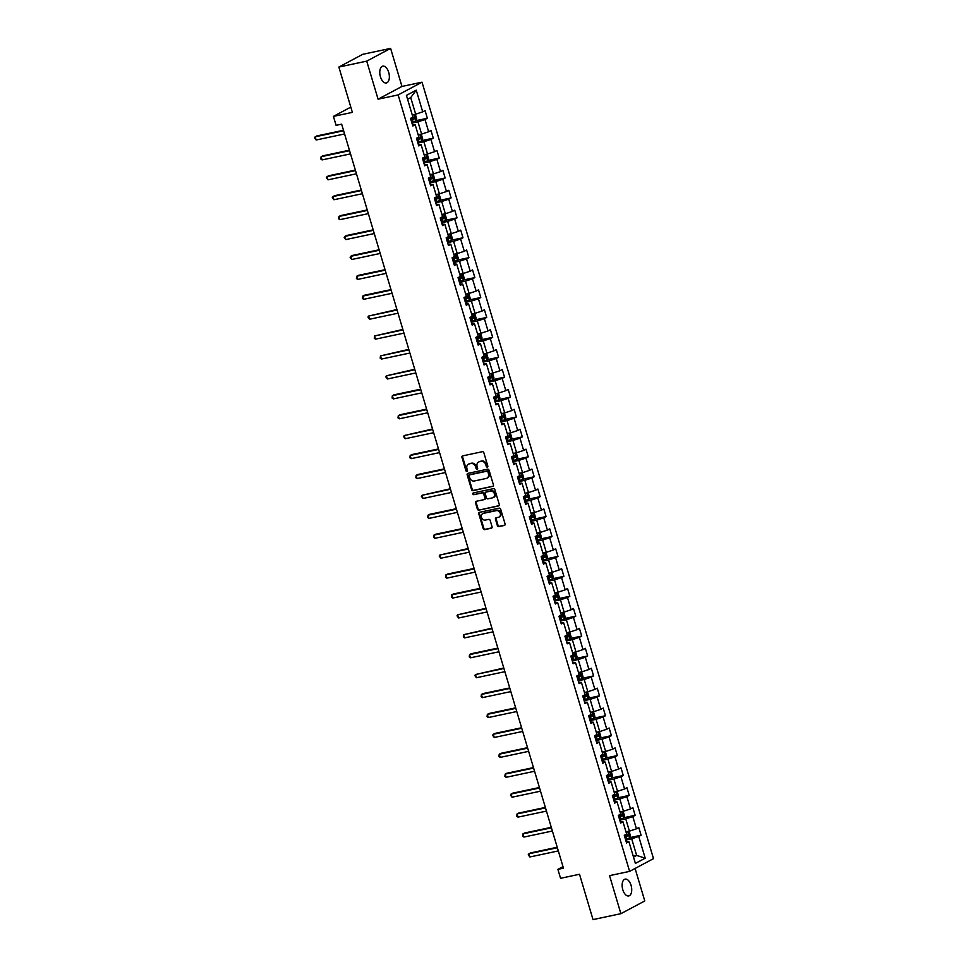 <?xml version="1.0" encoding="UTF-8"?>
<svg xmlns="http://www.w3.org/2000/svg" width="968" height="968" viewBox="0 0 968 968"><rect width="100%" height="100%" fill="white"/><g stroke="black" fill="none" stroke-linecap="round" stroke-linejoin="round"><path stroke-width="1.45" d="M487.303 467.072A0.92 0.774 -118.1 0 0 487.811 466.031L483.843 452.721A1.319 1.101 -118.1 0 0 482.366 451.693L462.68 455.88A1.319 1.101 -118.1 0 0 461.954 457.368L465.923 470.678A0.92 0.774 -118.1 0 0 467.459 470.351L466.939 468.633A4.223 3.533 -118.1 0 1 468.464 464.168A4.223 3.533 -118.1 0 1 469.25 463.878L470.896 463.527A4.223 3.533 -118.1 0 1 475.591 466.794L476.099 468.524A0.92 0.774 -118.1 0 0 477.635 468.197L477.115 466.467A4.223 3.533 -118.1 0 1 478.64 462.002A4.223 3.533 -118.1 0 1 479.426 461.712L481.072 461.373A4.223 3.533 -118.1 0 1 485.767 464.64L486.275 466.358A0.92 0.774 -118.1 0 0 487.303 467.072M631.063 885.333A8.591 4.55 78 0 0 625.146 879.125A8.591 4.55 78 0 0 622.799 889.737A8.591 4.55 78 0 0 628.716 895.945A8.591 4.55 78 0 0 631.063 885.333M388.7 72.358A8.591 4.55 78 0 0 382.784 66.151A8.591 4.55 78 0 0 380.436 76.762A8.591 4.55 78 0 0 386.353 82.97A8.591 4.55 78 0 0 388.7 72.358M497.358 525.6A1.319 1.101 -118.1 0 0 498.835 526.616L504.352 525.442A1.319 1.101 -118.1 0 0 505.078 523.954L500.674 509.168A1.319 1.101 -118.1 0 0 499.198 508.152L479.511 512.326A1.319 1.101 -118.1 0 0 478.785 513.814L483.189 528.601A1.319 1.101 -118.1 0 0 484.666 529.629L491.333 528.213A1.319 1.101 -118.1 0 0 492.059 526.725L490.171 520.397A1.319 1.101 -118.1 0 0 488.707 519.368L485.391 520.07A3.521 2.952 -118.1 0 1 483.395 513.367L496.354 510.62A3.521 2.952 -118.1 0 1 498.363 517.323L496.197 517.783A1.319 1.101 -118.1 0 0 495.483 519.271L497.358 525.6L498.012 525.249A1.319 1.101 -118.1 0 0 499.476 526.277L504.885 525.128M366.727 61.141L378.077 99.184L401.962 86.442L390.612 48.4L366.727 61.141L338.861 67.046L352.376 112.373L333.416 116.39L336.09 125.332L341.656 124.146L563.461 868.175L557.895 869.361L560.557 878.303L579.505 874.273L593.021 919.6L620.887 913.683L644.773 900.954L635.093 868.465M378.077 99.184L398.138 94.924L629.611 871.381L609.55 875.641L620.887 913.683M492.736 486.468A1.319 1.101 -118.1 0 0 493.462 484.992L489.046 470.206A1.319 1.101 -118.1 0 0 487.582 469.178L467.883 473.364A1.319 1.101 -118.1 0 0 467.169 474.84L471.573 489.626A1.319 1.101 -118.1 0 0 473.037 490.655L493.196 486.226M494.866 489.687L499.27 504.473A1.319 1.101 -118.1 0 1 498.544 505.961L478.857 510.136A1.319 1.101 -118.1 0 1 477.381 509.12L475.494 502.791A1.319 1.101 -118.1 0 1 476.22 501.303L484.206 499.609A1.319 1.101 -118.1 0 0 484.932 498.121L483.673 493.922A1.319 1.101 -118.1 0 0 482.209 492.906L473.896 494.672A0.92 0.774 -118.1 0 1 473.364 492.918L493.39 488.671A1.319 1.101 -118.1 0 1 494.866 489.687M338.861 67.046L362.746 54.317L390.612 48.4M398.138 94.924L422.024 82.183L653.497 858.652L629.611 871.381M629.72 837.647L641.094 835.227L638.807 827.567L636.448 828.826L632.794 816.568L635.153 815.31L632.866 807.651L630.507 808.909L626.865 796.652L629.212 795.394L626.937 787.734L624.578 788.993L620.924 776.735L623.283 775.477L620.996 767.818L618.637 769.076L614.982 756.819L617.342 755.56L615.055 747.901L612.696 749.159L609.053 736.902L611.401 735.644L609.126 727.984L606.767 729.243L603.112 716.985L605.472 715.739L603.185 708.068L600.826 709.326L597.171 697.069L599.531 695.823L597.244 688.163L594.884 689.41L591.23 677.152L593.59 675.906L591.303 668.247L588.955 669.493L585.301 657.248L587.661 655.989L585.374 648.33L583.014 649.588L579.36 637.331L581.72 636.073L579.433 628.413L577.073 629.672L573.419 617.415L575.779 616.156L573.492 608.497L571.144 609.755L567.49 597.498L569.849 596.24L567.563 588.58L565.203 589.839L561.549 577.581L563.908 576.323L561.621 568.664L559.262 569.922L555.608 557.665L557.967 556.406L555.68 548.747L553.333 550.005L549.679 537.748L552.026 536.49L549.751 528.831L547.392 530.089L543.738 517.832L546.097 516.573L543.81 508.914L541.451 510.172L537.797 497.915L540.156 496.657L537.869 488.997L535.522 490.256L531.868 477.998L534.215 476.74L531.94 469.081L529.581 470.339L525.926 458.082L528.286 456.823L525.999 449.164L523.64 450.423L519.985 438.165L522.345 436.907L520.058 429.248L517.711 430.506L514.056 418.249L516.404 416.99L514.129 409.331L511.769 410.589L508.115 398.332L510.475 397.086L508.188 389.414L505.828 390.673L502.174 378.415L504.534 377.169L502.247 369.51L499.899 370.756L496.245 358.511L498.593 357.252L496.318 349.593L493.958 350.839L490.304 338.594L492.664 337.336L490.377 329.677L488.017 330.935L484.363 318.678L486.722 317.419L484.436 309.76L482.088 311.018L478.434 298.761L480.781 297.503L478.507 289.843L476.147 291.102L472.493 278.844L474.852 277.586L472.565 269.927L470.206 271.185L466.552 258.928L468.911 257.669L466.624 250.01L464.277 251.269L460.623 239.011L462.97 237.753L460.695 230.094L458.336 231.352L454.682 219.095L457.041 217.836L454.754 210.177L452.395 211.435L448.741 199.178L451.1 197.92L448.813 190.26L446.466 191.519L442.812 179.262L445.159 178.003L442.884 170.344L440.525 171.602L436.87 159.345L439.23 158.087L436.943 150.427L434.584 151.686L430.929 139.428L433.289 138.17L431.002 130.511L428.655 131.769L425 119.512L427.348 118.253L425.073 110.594L422.714 111.852L416.24 90.157L406.427 95.384L412.9 117.092L410.541 118.35L412.828 126.009L415.187 124.751L412.38 124.509M641.094 835.227L638.735 836.485L645.208 858.192L635.395 863.42L628.922 841.712L626.562 842.971L624.287 835.311L626.635 834.053L622.981 821.796L620.633 823.054L618.346 815.395L620.706 814.136L617.052 801.891L614.692 803.137L612.405 795.478L614.765 794.22L611.111 781.975L608.751 783.221L606.464 775.562L608.824 774.315L605.169 762.058L602.822 763.316L600.535 755.645L602.895 754.399L599.24 742.141L596.881 743.4L594.594 735.74L596.953 734.482L593.299 722.225L590.94 723.483L588.653 715.824L591.012 714.565L587.358 702.308L585.011 703.567L582.724 695.907L585.083 694.649L581.429 682.392L579.07 683.65L576.783 675.991L579.142 674.732L575.488 662.475L573.129 663.733L570.842 656.074L573.201 654.816L569.547 642.558L567.188 643.817L564.913 636.158L567.26 634.899L563.618 622.642L561.259 623.9L558.972 616.241L561.331 614.982L557.677 602.725L555.317 603.984L553.03 596.324L555.39 595.066L551.736 582.809L549.376 584.067L547.101 576.408L549.449 575.149L545.807 562.892L543.447 564.15L541.16 556.491L543.52 555.233L539.866 542.975L537.506 544.234L535.219 536.574L537.579 535.316L533.925 523.059L531.565 524.317L529.29 516.658L531.638 515.399L527.984 503.154L525.636 504.401L523.349 496.741L525.709 495.483L522.054 483.238L519.695 484.484L517.408 476.825L519.768 475.578L516.113 463.321L513.754 464.567L511.479 456.908L513.827 455.662L510.172 443.404L507.825 444.663L505.538 436.991L507.897 435.745L504.243 423.488L501.884 424.746L499.597 417.087L501.956 415.829L498.302 403.571L495.943 404.83L493.668 397.17L496.015 395.912L492.361 383.655L490.014 384.913L487.727 377.254L490.086 375.995L486.432 363.738L484.073 364.996L481.786 357.337L484.145 356.079L480.491 343.821L478.131 345.08L475.857 337.421L478.204 336.162L474.55 323.905L472.202 325.163L469.916 317.504L472.275 316.246L468.621 303.988L466.261 305.247L463.974 297.587L466.334 296.329L462.68 284.072L460.32 285.33L458.046 277.671L460.393 276.412L456.739 264.155L454.391 265.413L452.104 257.754L454.464 256.496L450.81 244.238L448.45 245.497L446.163 237.838L448.523 236.579L444.869 224.322L442.509 225.58L440.234 217.921L442.582 216.663L438.928 204.405L436.58 205.664L434.293 198.004L436.653 196.746L432.999 184.501L430.639 185.747L428.352 178.088L430.712 176.829L427.057 164.584L424.698 165.831L422.423 158.171L424.771 156.925L421.116 144.668L418.769 145.926L416.482 138.255L418.841 137.008L415.187 124.751M619.762 820.162L625.751 818.892L629.406 831.149L625.981 831.875M620.185 821.566L622.981 821.796M629.406 831.149L636.448 828.826M625.751 818.892L632.794 816.568M613.833 800.246L619.822 798.975L623.477 811.232L620.052 811.958M614.244 801.649L617.052 801.891M623.477 811.232L630.507 808.909M619.822 798.975L626.865 796.652M607.892 780.329L613.881 779.058L617.536 791.316L614.111 792.042M608.303 781.733L611.111 781.975M617.536 791.316L624.578 788.993M613.881 779.058L620.924 776.735M601.951 760.412L607.94 759.142L611.594 771.399L608.17 772.125M602.374 761.816L605.169 762.058M611.594 771.399L618.637 769.076M607.94 759.142L614.982 756.819M596.022 740.496L602.011 739.225L605.665 751.483L602.241 752.209M596.433 741.899L599.24 742.141M605.665 751.483L612.696 749.159M602.011 739.225L609.053 736.902M590.081 720.579L596.07 719.309L599.724 731.566L596.3 732.292M590.492 721.983L593.299 722.225M599.724 731.566L606.767 729.243M596.07 719.309L603.112 716.985M584.14 700.663L590.129 699.392L593.783 711.649L590.359 712.375M584.563 702.066L587.358 702.308M593.783 711.649L600.826 709.326M590.129 699.392L597.171 697.069M578.211 680.758L584.2 679.475L587.854 691.733L584.43 692.459M578.622 682.162L581.429 682.392M587.854 691.733L594.884 689.41M584.2 679.475L591.23 677.152M572.269 660.841L578.259 659.571L581.913 671.816L578.489 672.542M572.681 662.245L575.488 662.475M581.913 671.816L588.955 669.493M578.259 659.571L585.301 657.248M566.328 640.925L572.318 639.654L575.972 651.9L572.548 652.626M566.752 642.328L569.547 642.558M575.972 651.9L583.014 649.588M572.318 639.654L579.36 637.331M560.387 621.008L566.389 619.738L570.031 631.995L566.619 632.721M560.811 622.412L563.618 622.642M570.031 631.995L577.073 629.672M566.389 619.738L573.419 617.415M554.458 601.092L560.448 599.821L564.102 612.078L560.678 612.804M554.87 602.495L557.677 602.725M564.102 612.078L571.144 609.755M560.448 599.821L567.49 597.498M548.517 581.175L554.507 579.905L558.161 592.162L554.737 592.888M548.941 582.579L551.736 582.809M558.161 592.162L565.203 589.839M554.507 579.905L561.549 577.581M542.576 561.259L548.578 559.988L552.22 572.245L548.808 572.971M543 562.662L545.807 562.892M552.22 572.245L559.262 569.922M548.578 559.988L555.608 557.665M536.647 541.342L542.637 540.071L546.291 552.329L542.866 553.055M537.058 542.745L539.866 542.975M546.291 552.329L553.333 550.005M542.637 540.071L549.679 537.748M530.706 521.425L536.696 520.155L540.35 532.412L536.925 533.138M531.13 522.829L533.925 523.059M540.35 532.412L547.392 530.089M536.696 520.155L543.738 517.832M524.765 501.509L530.754 500.238L534.409 512.495L530.996 513.221M525.188 502.912L527.984 503.154M534.409 512.495L541.451 510.172M530.754 500.238L537.797 497.915M518.836 481.592L524.825 480.322L528.48 492.579L525.055 493.305M519.247 482.996L522.054 483.238M528.48 492.579L535.522 490.256M524.825 480.322L531.868 477.998M512.895 461.675L518.884 460.405L522.538 472.662L519.114 473.388M513.318 463.079L516.113 463.321M522.538 472.662L529.581 470.339M518.884 460.405L525.926 458.082M506.954 441.759L512.943 440.488L516.597 452.746L513.185 453.472M507.377 443.162L510.172 443.404M516.597 452.746L523.64 450.423M512.943 440.488L519.985 438.165M501.025 421.842L507.014 420.572L510.668 432.829L507.244 433.555M501.436 423.246L504.243 423.488M510.668 432.829L517.711 430.506M507.014 420.572L514.056 418.249M495.084 401.926L501.073 400.655L504.727 412.912L501.303 413.639M495.507 403.329L498.302 403.571M504.727 412.912L511.769 410.589M501.073 400.655L508.115 398.332M489.142 382.009L495.132 380.739L498.786 392.996L495.374 393.722M489.566 383.413L492.361 383.655M498.786 392.996L505.828 390.673M495.132 380.739L502.174 378.415M483.214 362.105L489.203 360.834L492.857 373.079L489.433 373.805M483.625 363.508L486.432 363.738M492.857 373.079L499.899 370.756M489.203 360.834L496.245 358.511M477.272 342.188L483.262 340.918L486.916 353.163L483.492 353.889M477.696 343.592L480.491 343.821M486.916 353.163L493.958 350.839M483.262 340.918L490.304 338.594M471.331 322.271L477.321 321.001L480.975 333.258L477.563 333.984M471.755 323.675L474.55 323.905M480.975 333.258L488.017 330.935M477.321 321.001L484.363 318.678M465.402 302.355L471.392 301.084L475.046 313.342L471.622 314.068M465.814 303.758L468.621 303.988M475.046 313.342L482.088 311.018M471.392 301.084L478.434 298.761M459.461 282.438L465.451 281.168L469.105 293.425L465.681 294.151M459.885 283.842L462.68 284.072M469.105 293.425L476.147 291.102M465.451 281.168L472.493 278.844M453.52 262.522L459.51 261.251L463.164 273.508L459.752 274.234M453.944 263.925L456.739 264.155M463.164 273.508L470.206 271.185M459.51 261.251L466.552 258.928M447.591 242.605L453.581 241.334L457.235 253.592L453.81 254.318M448.002 244.009L450.81 244.238M457.235 253.592L464.277 251.269M453.581 241.334L460.623 239.011M441.65 222.688L447.639 221.418L451.294 233.675L447.869 234.401M442.074 224.092L444.869 224.322M451.294 233.675L458.336 231.352M447.639 221.418L454.682 219.095M435.709 202.772L441.698 201.501L445.353 213.759L441.94 214.485M436.132 204.175L438.928 204.405M445.353 213.759L452.395 211.435M441.698 201.501L448.741 199.178M429.78 182.855L435.769 181.585L439.424 193.842L435.999 194.568M430.191 184.259L432.999 184.501M439.424 193.842L446.466 191.519M435.769 181.585L442.812 179.262M423.839 162.939L429.828 161.668L433.482 173.925L430.058 174.651M424.262 164.342L427.057 164.584M433.482 173.925L440.525 171.602M429.828 161.668L436.87 159.345M417.898 143.022L423.887 141.751L427.541 154.009L424.129 154.735M418.321 144.426L421.116 144.668M427.541 154.009L434.584 151.686M423.887 141.751L430.929 139.428M411.969 123.105L417.958 121.835L421.612 134.092L418.188 134.818M421.612 134.092L428.655 131.769M417.958 121.835L425 119.512M416.24 90.157L410.722 97.587L415.671 114.176L412.247 114.902M415.671 114.176L422.714 111.852M401.962 86.442L422.024 82.183M563.001 866.638L557.895 869.361M350.803 107.121L333.416 116.39M410.722 97.587L407.589 99.256M633.217 856.135L636.641 855.409L631.693 838.808L625.703 840.079M633.495 857.079L636.641 855.409L645.208 858.192M626.115 841.482L628.922 841.712M631.693 838.808L638.735 836.485M415.974 120.673L427.348 118.253M421.915 140.59L433.289 138.17M427.856 160.506L439.23 158.087M433.785 180.423L445.159 178.003M439.726 200.34L451.1 197.92M445.667 220.256L457.041 217.836M451.596 240.173L462.97 237.753M457.537 260.077L468.911 257.669M463.478 279.994L474.852 277.586M469.407 299.911L480.781 297.503M475.349 319.827L486.722 317.419M481.29 339.744L492.664 337.336M487.219 359.66L498.593 357.252M493.16 379.577L504.534 377.169M499.101 399.494L510.475 397.086M505.03 419.41L516.404 416.99M510.971 439.327L522.345 436.907M516.912 459.243L528.286 456.823M522.841 479.16L534.215 476.74M528.782 499.077L540.156 496.657M534.723 518.993L546.097 516.573M540.652 538.91L552.026 536.49M546.593 558.814L557.967 556.406M552.534 578.731L563.908 576.323M558.463 598.648L569.849 596.24M564.404 618.564L575.779 616.156M570.346 638.481L581.72 636.073M576.275 658.397L587.661 655.989M582.216 678.314L593.59 675.906M588.157 698.23L599.531 695.823M594.086 718.147L605.472 715.739M600.027 738.064L611.401 735.644M605.968 757.98L617.342 755.56M611.909 777.897L623.283 775.477M617.838 797.813L629.212 795.394M623.779 817.73L635.153 815.31M487.751 466.745A0.92 0.774 -118.1 0 1 486.928 466.019L486.408 464.289A4.223 3.533 -118.1 0 0 481.713 461.022L481.072 461.373M478.966 461.857A4.223 3.533 -118.1 0 1 479.281 461.663A4.223 3.533 -118.1 0 1 480.067 461.373L481.713 461.022M468.79 464.011A4.223 3.533 -118.1 0 1 469.105 463.817A4.223 3.533 -118.1 0 1 469.891 463.527L471.537 463.188A4.223 3.533 -118.1 0 1 476.232 466.455L476.752 468.173A0.92 0.774 -118.1 0 0 477.575 468.899M462.789 455.855A1.319 1.101 -118.1 0 0 462.607 457.017L466.576 470.339A0.92 0.774 -118.1 0 0 467.399 471.065M468.004 473.328A1.319 1.101 -118.1 0 0 467.81 474.501L472.215 489.288A1.319 1.101 -118.1 0 0 473.691 490.304L493.269 486.154M487.933 471.9A0.92 0.774 -118.1 0 0 486.904 471.186L469.613 474.852A0.92 0.774 -118.1 0 0 469.105 475.893L469.649 477.72A4.223 3.533 -118.1 0 0 474.344 480.987L486.166 478.47A4.223 3.533 -118.1 0 0 486.952 478.192A4.223 3.533 -118.1 0 0 488.477 473.727L487.933 471.9L488.574 471.561A0.92 0.774 -118.1 0 0 487.545 470.847L486.904 471.186M469.94 474.683A0.92 0.774 -118.1 0 1 470.254 474.514L487.545 470.847M487.267 477.998A4.223 3.533 -118.1 0 0 487.606 477.841A4.223 3.533 -118.1 0 0 489.118 473.376L488.477 473.727M488.574 471.561L489.118 473.376M499.077 505.635L478.857 510.136M476.341 501.279A1.319 1.101 -118.1 0 0 476.147 502.44L478.035 508.769A1.319 1.101 -118.1 0 0 479.499 509.797M484.847 499.27A1.319 1.101 -118.1 0 0 485.573 497.782L484.327 493.583A1.319 1.101 -118.1 0 0 482.851 492.555L473.896 494.672M473.594 492.869A0.92 0.774 -118.1 0 0 474.538 494.321M492.494 497.854A3.521 2.952 -118.1 0 0 490.498 491.151L485.924 492.119A1.319 1.101 -118.1 0 0 485.21 493.595L486.456 497.794A1.319 1.101 -118.1 0 0 487.933 498.822L492.494 497.854M493.462 497.419A3.521 2.952 -118.1 0 0 491.139 490.8L490.498 491.151M486.118 492.01A1.319 1.101 -118.1 0 1 486.577 491.768L491.139 490.8M496.318 517.759A1.319 1.101 -118.1 0 0 496.124 518.921L498.012 525.249M499.331 516.888A3.521 2.952 -118.1 0 0 497.007 510.281L496.354 510.62M483.068 513.464A3.521 2.952 -118.1 0 1 484.036 513.028L497.007 510.281M479.62 512.302A1.319 1.101 -118.1 0 0 479.426 513.476L483.843 528.262A1.319 1.101 -118.1 0 0 485.307 529.278L491.865 527.887M411.751 122.404L415.841 120.964L416.748 119.003L415.611 115.168L413.941 114.587L412.344 115.24M413.941 114.587L412.271 114.986M343.483 130.281L316.802 135.944L315.181 136.803L316.137 139.997L344.584 133.959M411.025 119.972L414.498 118.822L414.038 117.297L410.577 118.447M412.441 117.636L412.888 119.173L410.964 119.766M343.628 130.765L315.181 136.803L314.503 137.807L316.137 139.997M417.692 142.32L421.782 140.88L422.689 138.92L421.552 135.084L419.87 134.504L418.285 135.157M419.87 134.504L418.212 134.903M349.424 150.197L322.731 155.86L321.122 156.719L322.078 159.914L350.525 153.876M416.966 139.888L420.439 138.739L419.979 137.214L416.506 138.363M418.37 137.553L418.829 139.077L416.906 139.682M349.569 150.681L321.122 156.719L320.819 159.006L322.078 159.914M423.633 162.237L427.711 160.797L428.63 158.837L427.481 155.001L425.811 154.408L424.226 155.074M425.811 154.408L424.153 154.82M355.365 170.114L328.672 175.777L327.063 176.636L328.007 179.83L356.454 173.792M422.907 159.805L426.368 158.655L425.908 157.131L422.447 158.28M424.311 157.469L424.771 158.994L422.834 159.599M355.51 170.598L327.063 176.636L326.373 177.64L328.007 179.83M429.562 182.153L433.652 180.713L434.559 178.753L433.422 174.918L431.752 174.325L430.155 174.99M431.752 174.325L430.082 174.736M361.294 190.031L334.613 195.693L332.992 196.552L333.948 199.747L362.395 193.709M428.836 179.721L432.309 178.572L431.849 177.047L428.388 178.197M430.252 177.386L430.7 178.911L428.776 179.503M361.439 190.514L332.992 196.552L332.314 197.557L333.948 199.747M435.503 202.07L439.593 200.63L440.5 198.658L439.363 194.834L437.681 194.241L436.096 194.907M437.681 194.241L436.024 194.653M367.235 209.947L340.542 215.61L338.933 216.469L339.889 219.663L368.336 213.626M434.777 199.638L438.25 198.488L437.79 196.964L434.317 198.101M436.181 197.303L436.641 198.827L434.717 199.42M367.38 210.431L338.933 216.469L338.631 218.756L339.889 219.663M441.444 221.974L445.522 220.547L446.442 218.574L445.292 214.751L443.671 214.17L442.037 214.823M445.546 220.498L443.671 214.17L441.965 214.569M373.176 229.864L346.483 235.526L344.874 236.386L345.818 239.58L374.265 233.542M440.718 219.554L444.179 218.405L443.719 216.868L440.259 218.018M442.122 217.219L442.582 218.744L440.658 219.337M373.321 230.348L344.874 236.386L344.184 237.39L345.818 239.58M447.373 241.891L451.463 240.463L452.371 238.491L451.233 234.667L449.6 234.087L447.966 234.74M451.487 240.415L449.6 234.087L447.894 234.486M379.105 249.78L352.425 255.443L350.803 256.302L351.759 259.497L380.206 253.459M446.647 239.471L450.12 238.322L449.66 236.785L446.2 237.934M448.063 237.136L448.511 238.66L446.587 239.253M379.25 250.264L350.803 256.302L350.126 257.306L351.759 259.497M453.314 261.808L457.404 260.38L458.312 258.408L457.174 254.584L455.492 253.991L453.907 254.644M455.492 253.991L453.835 254.403M385.046 269.697L358.354 275.36L356.744 276.219L357.7 279.413L386.147 273.375M452.588 259.388L456.061 258.238L455.601 256.702L452.129 257.851M453.992 257.04L454.452 258.577L452.528 259.17M385.191 270.181L356.744 276.219L356.442 278.506L357.7 279.413M459.255 281.724L463.333 280.296L464.253 278.324L463.103 274.501L461.434 273.908L459.848 274.561M461.434 273.908L459.776 274.319M390.987 289.613L364.295 295.276L362.685 296.135L363.629 299.33L392.076 293.292M458.529 279.304L461.99 278.155L461.542 276.618L458.07 277.768M459.933 276.957L460.393 278.494L458.469 279.087M391.132 290.097L362.685 296.135L362.383 298.41L363.629 299.33M465.184 301.641L469.274 300.213L470.182 298.241L469.044 294.417L467.375 293.824L465.777 294.478M467.375 293.824L465.705 294.236M396.916 309.53L368.614 316.052L369.57 319.234L398.017 313.209M464.459 299.221L467.931 298.071L467.471 296.535L464.011 297.684M465.874 296.873L466.322 298.41L464.398 299.003M397.061 310.014L368.614 316.052L367.937 317.056L369.57 319.234M471.126 321.558L475.215 320.13L476.123 318.157L474.986 314.334L473.304 313.741L471.719 314.394M473.304 313.741L471.646 314.152M402.857 329.447L374.555 335.969L375.511 339.151L403.959 333.125M470.4 319.137L473.872 317.988L473.412 316.451L469.94 317.601M471.803 316.79L472.263 318.327L470.339 318.92M403.003 329.931L374.555 335.969L374.253 338.243L375.511 339.151M477.067 341.474L481.144 340.034L482.064 338.074L480.914 334.238L479.245 333.657L477.66 334.311M479.245 333.657L477.587 334.069M408.798 349.351L380.497 355.885L381.44 359.067L409.887 353.042M476.341 339.054L479.801 337.905L479.354 336.368L475.881 337.517M477.744 336.707L478.204 338.243L476.28 338.836M408.944 349.847L380.497 355.885L380.194 358.16L381.44 359.067M482.996 361.391L487.086 359.951L487.993 357.991L486.856 354.155L483.601 354.227M487.11 359.902L485.222 353.586L483.516 353.986M414.74 369.268L386.426 375.802L387.381 378.984L415.829 372.946M482.282 358.971L485.742 357.821L485.283 356.284L481.822 357.434M483.685 356.623L484.133 358.16L482.209 358.753M414.885 369.764L386.426 375.802L385.748 376.806L387.381 378.984M488.937 381.307L493.027 379.867L493.934 377.907L492.797 374.071L491.115 373.491L489.53 374.144M491.115 373.491L489.457 373.89M420.669 389.184L393.976 394.847L392.367 395.706L393.323 398.901L421.77 392.863M488.211 378.887L491.684 377.738L491.224 376.201L487.751 377.351M489.614 376.54L490.074 378.077L488.15 378.669M420.814 389.68L392.367 395.706L392.064 397.993L393.323 398.901M494.878 401.224L498.956 399.784L499.875 397.824L498.726 393.988L497.056 393.407L495.471 394.061M497.056 393.407L495.398 393.807M426.61 409.101L399.917 414.764L398.308 415.623L399.252 418.817L427.711 412.779M494.152 398.792L497.613 397.654L497.165 396.118L493.692 397.267M495.555 396.456L496.015 397.993L494.091 398.586M426.755 409.597L398.308 415.623L398.005 417.91L399.252 418.817M500.807 421.14L504.897 419.701L505.804 417.74L504.667 413.905L502.997 413.324L501.412 413.977M502.997 413.324L501.327 413.723M432.551 429.018L404.237 435.539L405.193 438.734L433.64 432.696M500.093 418.708L503.554 417.559L503.094 416.034L499.633 417.184M501.497 416.373L501.944 417.91L500.02 418.503M432.696 429.502L404.237 435.539L403.559 436.556L405.193 438.734M506.748 441.057L510.838 439.617L511.745 437.657L510.608 433.821L508.938 433.24L507.341 433.894M508.938 433.24L507.268 433.64M438.48 448.934L411.787 454.597L410.178 455.456L411.134 458.651L439.581 452.613M506.022 438.625L509.495 437.476L509.035 435.951L505.562 437.1M507.426 436.29L507.885 437.826L505.961 438.419M438.625 449.418L410.178 455.456L409.875 457.743L411.134 458.651M512.689 460.974L516.767 459.534L517.686 457.574L516.537 453.738L514.867 453.157L513.282 453.81M514.867 453.157L513.209 453.556M444.421 468.851L417.728 474.514L416.119 475.373L417.063 478.567L445.522 472.529M511.963 458.542L515.424 457.392L514.976 455.868L511.503 457.017M513.367 456.206L513.827 457.731L511.903 458.336M444.566 469.335L416.119 475.373L415.816 477.66L417.063 478.567M518.618 480.89L522.708 479.45L523.615 477.49L522.478 473.654L520.808 473.062L519.223 473.727M520.808 473.062L519.138 473.473M450.362 488.767L422.048 495.289L423.004 498.484L451.451 492.446M517.904 478.458L521.365 477.309L520.905 475.784L517.444 476.934M519.308 476.123L519.755 477.647L517.832 478.24M450.507 489.251L422.048 495.289L421.37 496.294L423.004 498.484M524.559 500.807L528.649 499.367L529.556 497.407L528.419 493.571L526.749 492.978L525.152 493.644M526.749 492.978L525.079 493.39M456.291 508.684L429.598 514.347L427.989 515.206L428.945 518.4L457.392 512.362M523.833 498.375L527.306 497.225L526.846 495.701L523.385 496.85M525.237 496.039L525.697 497.564L523.773 498.157M456.436 509.168L427.989 515.206L427.687 517.493L428.945 518.4M530.5 520.724L534.578 519.284L535.498 517.311L534.348 513.488L531.093 513.56M534.602 519.235L532.727 512.919L531.021 513.306M462.232 528.601L435.539 534.263L433.93 535.122L434.874 538.317L463.333 532.279M529.774 518.291L533.235 517.142L532.787 515.617L529.314 516.755M531.178 515.956L531.638 517.481L529.714 518.074M462.377 529.085L433.93 535.122L433.628 537.409L434.874 538.317M536.429 540.628L540.519 539.2L541.427 537.228L540.289 533.404L538.656 532.823L537.034 533.477M540.543 539.152L538.656 532.823L536.95 533.223M468.173 548.517L439.859 555.039L440.815 558.234L469.262 552.196M535.715 538.208L539.176 537.058L538.716 535.522L535.256 536.671M537.119 535.873L537.567 537.397L535.643 537.99M468.318 549.001L439.859 555.039L439.182 556.043L440.815 558.234M542.37 560.545L546.46 559.117L547.368 557.144L546.23 553.321L544.561 552.728L542.963 553.381M544.561 552.728L542.891 553.139M474.102 568.434L447.41 574.097L445.8 574.956L446.756 578.15L475.203 572.112M541.644 558.125L545.117 556.975L544.657 555.438L541.197 556.588M543.048 555.789L543.508 557.314L541.584 557.907M474.247 568.918L445.8 574.956L445.498 577.243L446.756 578.15M548.311 580.461L552.401 579.033L553.309 577.061L552.159 573.237L550.49 572.645L548.904 573.298M550.49 572.645L548.832 573.056M480.043 588.35L453.351 594.013L451.741 594.872L452.685 598.067L481.144 592.029M547.586 578.041L551.046 576.892L550.598 575.355L547.126 576.505M548.989 575.694L549.449 577.231L547.525 577.823M480.189 588.834L451.741 594.872L451.439 597.159L452.685 598.067M554.24 600.378L558.33 598.95L559.238 596.978L558.1 593.154L556.431 592.561L554.846 593.215M556.431 592.561L554.761 592.973M485.984 608.267L457.67 614.789L458.626 617.983L487.073 611.945M553.527 597.958L556.987 596.808L556.527 595.272L553.067 596.421M554.93 595.61L555.378 597.147L553.454 597.74M486.13 608.751L457.67 614.789L456.993 615.793L458.626 617.983M560.182 620.294L564.271 618.867L565.179 616.894L564.041 613.071L562.372 612.478L560.774 613.131M562.372 612.478L560.702 612.889M491.913 628.184L463.611 634.705L464.567 637.888L493.014 631.862M559.456 617.874L562.928 616.725L562.469 615.188L559.008 616.338M560.859 615.527L561.319 617.064L559.395 617.657M492.059 628.668L463.611 634.705L463.309 636.98L464.567 637.888M566.123 640.211L570.212 638.771L571.12 636.811L569.971 632.987L568.301 632.394L566.716 633.048M568.301 632.394L566.643 632.806M497.854 648.088L471.162 653.751L469.553 654.622L470.496 657.804L498.956 651.779M565.397 637.791L568.857 636.641L568.41 635.105L564.937 636.254M566.8 635.444L567.26 636.98L565.336 637.573M498 648.584L469.553 654.622L469.25 656.897L470.496 657.804M572.052 660.128L576.141 658.688L577.049 656.727L575.912 652.892L572.657 652.964M576.166 658.639L574.278 652.323L572.572 652.722M503.796 668.005L475.482 674.539L476.438 677.721L504.885 671.683M571.338 657.708L574.798 656.558L574.339 655.021L570.878 656.171M572.741 655.36L573.201 656.897L571.265 657.49M503.941 668.501L475.482 674.539L474.804 675.543L476.438 677.721M577.993 680.044L582.083 678.604L582.99 676.644L581.853 672.808L578.586 672.881M582.107 678.556L580.219 672.24L578.513 672.639M509.725 687.921L483.044 693.584L481.423 694.443L482.379 697.638L510.826 691.6M577.267 677.624L580.74 676.475L580.28 674.938L576.819 676.087M578.67 675.277L579.13 676.813L577.206 677.406M509.87 688.417L481.423 694.443L481.12 696.73L482.379 697.638M583.934 699.961L588.024 698.521L588.931 696.561L587.782 692.725L586.112 692.144L584.527 692.798M586.112 692.144L584.454 692.543M515.666 707.838L488.973 713.501L487.364 714.36L488.308 717.554L516.767 711.516M583.208 697.529L586.668 696.391L586.221 694.855L582.748 696.004M584.611 695.193L585.071 696.73L583.147 697.323M515.811 708.334L487.364 714.36L487.061 716.647L488.308 717.554M589.863 719.877L593.953 718.438L594.872 716.477L593.723 712.642L592.053 712.061L590.468 712.714M592.053 712.061L590.395 712.46M521.607 727.755L494.914 733.417L493.305 734.276L494.249 737.471L522.696 731.433M589.149 717.445L592.61 716.296L592.15 714.771L588.689 715.921M590.553 715.11L591.012 716.647L589.076 717.24M521.752 728.251L493.305 734.276L492.615 735.293L494.249 737.471M595.804 739.794L599.894 738.354L600.801 736.394L599.664 732.558L597.994 731.977L596.397 732.631M597.994 731.977L596.324 732.377M527.536 747.671L500.855 753.334L499.234 754.193L500.19 757.387L528.637 751.35M595.078 737.362L598.551 736.212L598.091 734.688L594.63 735.837M596.482 735.027L596.941 736.563L595.017 737.156M527.681 748.155L499.234 754.193L498.931 756.48L500.19 757.387M601.745 759.711L605.835 758.271L606.742 756.31L605.605 752.475L603.923 751.894L602.338 752.547M603.923 751.894L602.265 752.293M533.477 767.588L506.784 773.25L505.175 774.11L506.119 777.304L534.578 771.266M601.019 757.279L604.48 756.129L604.032 754.604L600.559 755.754M602.423 754.943L602.882 756.468L600.959 757.073M533.622 768.072L505.175 774.11L504.873 776.396L506.119 777.304M607.674 779.627L611.764 778.187L612.683 776.227L611.534 772.391L609.864 771.798L608.279 772.464M609.864 771.798L608.207 772.21M539.418 787.504L512.725 793.167L511.116 794.026L512.06 797.221L540.507 791.183M606.96 777.195L610.421 776.046L609.961 774.521L606.5 775.67M608.364 774.86L608.824 776.384L606.888 776.989M539.563 787.988L511.116 794.026L510.426 795.03L512.06 797.221M613.615 799.544L617.705 798.104L618.612 796.144L617.475 792.308L615.805 791.715L614.208 792.381M615.805 791.715L614.135 792.126M545.347 807.421L518.666 813.084L517.045 813.943L518.001 817.137L546.448 811.099M612.889 797.112L616.362 795.962L615.902 794.438L612.441 795.587M614.293 794.776L614.753 796.301L612.829 796.894M545.492 807.905L517.045 813.943L516.743 816.23L518.001 817.137M619.556 819.46L623.646 818.02L624.554 816.048L623.416 812.225L621.734 811.632L620.149 812.297M621.734 811.632L620.077 812.043M551.288 827.337L524.596 833L522.986 833.859L523.942 837.054L552.389 831.016M618.83 817.028L622.291 815.879L621.843 814.354L618.37 815.492M620.234 814.693L620.694 816.218L618.77 816.81M551.433 827.821L522.986 833.859L522.684 836.146L523.942 837.054M625.485 839.377L629.575 837.937L630.495 835.965L629.345 832.141L627.675 831.548L626.09 832.214M627.675 831.548L626.018 831.96M557.229 847.254L530.537 852.917L528.927 853.776L529.871 856.97L558.318 850.933M624.771 836.945L628.232 835.795L627.772 834.259L624.312 835.408M626.175 834.61L626.635 836.134L624.699 836.727M557.374 847.738L528.927 853.776L528.238 854.78L529.871 856.97M486.408 464.289L485.767 464.64M480.067 461.373L479.426 461.712M476.752 468.173L476.099 468.524M476.232 466.455L475.591 466.794M471.537 463.188L470.896 463.527M469.891 463.527L469.25 463.878M466.576 470.339L465.923 470.678M462.607 457.017L461.954 457.368M486.928 466.019L486.275 466.358M473.691 490.304L473.037 490.655M472.215 489.288L471.573 489.626M467.81 474.501L467.169 474.84M470.254 474.514L469.613 474.852M478.035 508.769L477.381 509.12M476.147 502.44L475.494 502.791M485.573 497.782L484.932 498.121M484.327 493.583L483.673 493.922M482.851 492.555L482.209 492.906M486.577 491.768L485.924 492.119M496.124 518.921L495.483 519.271M484.036 513.028L483.395 513.367M485.307 529.278L484.666 529.629M483.843 528.262L483.189 528.601M479.426 513.476L478.785 513.814M499.476 526.277L498.835 526.616M415.865 120.915L413.977 114.599M413.106 121.992L412.392 119.572M412.888 119.173L414.498 118.822M421.806 140.832L419.918 134.516M419.047 141.909L418.321 139.489M418.829 139.077L420.439 138.739M427.735 160.748L425.859 154.432M424.988 161.825L424.262 159.405M424.771 158.994L426.368 158.655M433.676 180.665L431.788 174.349M430.917 181.742L430.203 179.31M430.7 178.911L432.309 178.572M439.617 200.582L437.73 194.266M436.858 201.659L436.132 199.226M436.641 198.827L438.25 198.488M442.799 221.575L442.074 219.143M442.582 218.744L444.179 218.405M448.728 241.492L448.015 239.06M448.511 238.66L450.12 238.322M457.428 260.332L455.541 254.003M454.67 261.408L453.944 258.976M454.452 258.577L456.061 258.238M463.357 280.248L461.482 273.92M460.611 281.325L459.885 278.893M460.393 278.494L461.99 278.155M469.298 300.153L467.411 293.836M466.54 301.242L465.826 298.809M466.322 298.41L467.931 298.071M475.24 320.069L473.352 313.753M472.481 321.146L471.755 318.726M472.263 318.327L473.872 317.988M481.169 339.986L479.293 333.67M478.422 341.063L477.696 338.643M478.204 338.243L479.801 337.905M484.351 360.979L483.637 358.559M484.133 358.16L485.742 357.821M493.051 379.819L491.163 373.503M490.292 380.896L489.566 378.476M490.074 378.077L491.684 377.738M498.98 399.736L497.104 393.419M496.233 400.812L495.507 398.392M496.015 397.993L497.613 397.654M504.921 419.652L503.033 413.336M502.162 420.729L501.448 418.309M501.944 417.91L503.554 417.559M510.862 439.569L508.974 433.253M508.103 440.646L507.377 438.226M507.885 437.826L509.495 437.476M516.791 459.485L514.915 453.169M514.044 460.562L513.318 458.142M513.827 457.731L515.424 457.392M522.732 479.402L520.844 473.086M519.973 480.479L519.259 478.059M519.755 477.647L521.365 477.309M528.673 499.319L526.786 493.002M525.914 500.396L525.188 497.963M525.697 497.564L527.306 497.225M531.856 520.312L531.13 517.88M531.638 517.481L533.235 517.142M537.784 540.229L537.071 537.797M537.567 537.397L539.176 537.058M546.484 559.068L544.597 552.74M543.726 560.145L543 557.713M543.508 557.314L545.117 556.975M552.413 578.985L550.538 572.657M549.667 580.062L548.941 577.63M549.449 577.231L551.046 576.892M558.354 598.902L556.467 592.573M555.596 599.979L554.882 597.546M555.378 597.147L556.987 596.808M564.296 618.806L562.408 612.49M561.537 619.895L560.811 617.463M561.319 617.064L562.928 616.725M570.225 638.723L568.349 632.406M567.478 639.8L566.752 637.38M567.26 636.98L568.857 636.641M573.407 659.716L572.693 657.296M573.201 656.897L574.798 656.558M579.348 679.633L578.622 677.213M579.13 676.813L580.74 676.475M588.036 698.472L586.16 692.156M585.289 699.549L584.563 697.129M585.071 696.73L586.668 696.391M593.977 718.389L592.089 712.073M591.23 719.466L590.504 717.046M591.012 716.647L592.61 716.296M599.918 738.306L598.03 731.99M597.159 739.383L596.433 736.963M596.941 736.563L598.551 736.212M605.847 758.222L603.971 751.906M603.1 759.299L602.374 756.879M602.882 756.468L604.48 756.129M611.788 778.139L609.9 771.823M609.041 779.216L608.315 776.796M608.824 776.384L610.421 776.046M617.729 798.055L615.842 791.739M614.97 799.132L614.244 796.7M614.753 796.301L616.362 795.962M623.67 817.972L621.783 811.656M620.911 819.049L620.185 816.617M620.694 816.218L622.291 815.879M629.599 837.889L627.724 831.56M626.853 838.966L626.127 836.534M626.635 836.134L628.232 835.795M479.281 461.663L478.64 462.002M469.105 463.817L468.464 464.168M470.085 474.574L469.444 474.925M487.606 477.841L486.952 478.192M485.101 499.173L484.448 499.524M493.801 497.262L493.16 497.613M486.323 491.865L485.682 492.204M499.669 516.743L499.016 517.081M483.383 513.27L482.729 513.609"/></g></svg>
